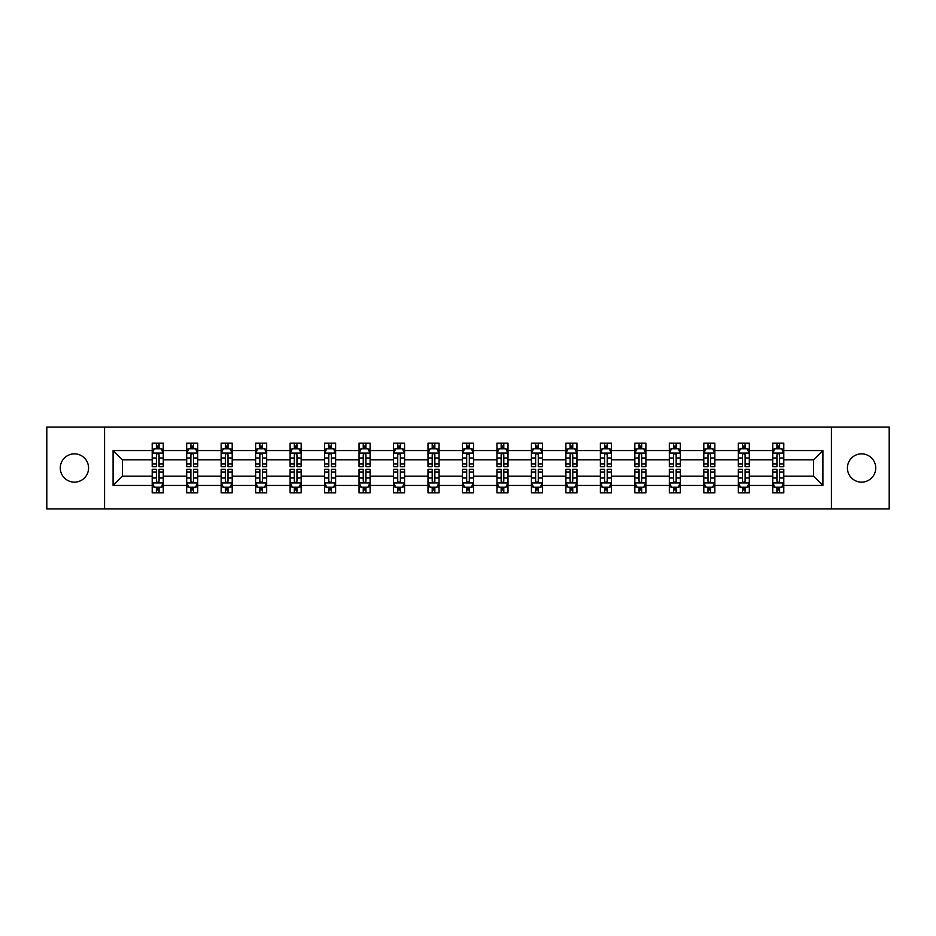 <?xml version="1.0" encoding="UTF-8"?>
<svg xmlns="http://www.w3.org/2000/svg" width="936" height="936" viewBox="0 0 936 936"><rect width="100%" height="100%" fill="white"/><g stroke="black" fill="none" stroke-linecap="round" stroke-linejoin="round"><path stroke-width="1.4" d="M861.576 453.855A14.145 14.145 0 0 0 847.431 468A14.145 14.145 0 0 0 861.576 482.145A14.145 14.145 0 0 0 875.722 468A14.145 14.145 0 0 0 861.576 453.855M74.424 453.855A14.145 14.145 0 0 0 60.278 468A14.145 14.145 0 0 0 74.424 482.145A14.145 14.145 0 0 0 88.569 468A14.145 14.145 0 0 0 74.424 453.855M831.414 508.88L889.2 508.88L889.2 427.12L831.414 427.12L831.414 508.88L104.586 508.88L104.586 427.12L46.8 427.12L46.8 508.88L104.586 508.88M783.795 485.456L783.795 476.178L813.618 476.178L822.908 485.456L783.795 485.456L783.795 492.862L779.594 492.862L779.594 487.223M831.414 427.12L104.586 427.12M772.738 485.456L749.315 485.456L749.315 476.178L772.738 476.178L772.738 492.862L783.795 492.862L783.795 486.966L781.712 486.966M749.315 485.456L749.315 492.862L745.115 492.862L745.115 487.223M738.27 485.456L714.847 485.456L714.847 476.178L738.27 476.178L738.27 492.862L749.315 492.862L749.315 486.966L747.244 486.966M714.847 485.456L714.847 492.862L710.646 492.862L710.646 487.223M703.79 485.456L680.367 485.456L680.367 476.178L703.79 476.178L703.79 492.862L714.847 492.862L714.847 486.966L712.764 486.966M680.367 485.456L680.367 492.862L676.166 492.862L676.166 487.223M669.322 485.456L645.898 485.456L645.898 476.178L669.322 476.178L669.322 492.862L680.367 492.862L680.367 486.966L678.296 486.966M645.898 485.456L645.898 492.862L641.698 492.862L641.698 487.223M634.842 485.456L611.419 485.456L611.419 476.178L634.842 476.178L634.842 492.862L645.898 492.862L645.898 486.966L643.816 486.966M611.419 485.456L611.419 492.862L607.218 492.862L607.218 487.223M600.374 485.456L576.95 485.456L576.95 476.178L600.374 476.178L600.374 492.862L611.419 492.862L611.419 486.966L609.348 486.966M576.95 485.456L576.95 492.862L572.75 492.862L572.75 487.223M565.894 485.456L542.47 485.456L542.47 476.178L565.894 476.178L565.894 492.862L576.95 492.862L576.95 486.966L574.868 486.966M542.47 485.456L542.47 492.862L538.27 492.862L538.27 487.223M531.426 485.456L508.002 485.456L508.002 476.178L531.426 476.178L531.426 492.862L542.47 492.862L542.47 486.966L540.4 486.966M508.002 485.456L508.002 492.862L503.802 492.862L503.802 487.223M496.946 485.456L473.522 485.456L473.522 476.178L496.946 476.178L496.946 492.862L508.002 492.862L508.002 486.966L505.92 486.966M473.522 485.456L473.522 492.862L469.322 492.862L469.322 487.223M462.478 485.456L439.054 485.456L439.054 476.178L462.478 476.178L462.478 492.862L473.522 492.862L473.522 486.966L471.451 486.966M439.054 485.456L439.054 492.862L434.854 492.862L434.854 487.223M427.998 485.456L404.574 485.456L404.574 476.178L427.998 476.178L427.998 492.862L439.054 492.862L439.054 486.966L436.972 486.966M404.574 485.456L404.574 492.862L400.374 492.862L400.374 487.223M393.529 485.456L370.106 485.456L370.106 476.178L393.529 476.178L393.529 492.862L404.574 492.862L404.574 486.966L402.503 486.966M370.106 485.456L370.106 492.862L365.906 492.862L365.906 487.223M359.05 485.456L335.626 485.456L335.626 476.178L359.05 476.178L359.05 492.862L370.106 492.862L370.106 486.966L368.024 486.966M335.626 485.456L335.626 492.862L331.426 492.862L331.426 487.223M324.581 485.456L301.158 485.456L301.158 476.178L324.581 476.178L324.581 492.862L335.626 492.862L335.626 486.966L333.555 486.966M301.158 485.456L301.158 492.862L296.958 492.862L296.958 487.223M290.101 485.456L266.678 485.456L266.678 476.178L290.101 476.178L290.101 492.862L301.158 492.862L301.158 486.966L299.075 486.966M266.678 485.456L266.678 492.862L262.478 492.862L262.478 487.223M255.633 485.456L232.21 485.456L232.21 476.178L255.633 476.178L255.633 492.862L266.678 492.862L266.678 486.966L264.607 486.966M232.21 485.456L232.21 492.862L228.01 492.862L228.01 487.223M221.153 485.456L197.73 485.456L197.73 476.178L221.153 476.178L221.153 492.862L232.21 492.862L232.21 486.966L230.127 486.966M197.73 485.456L197.73 492.862L193.53 492.862L193.53 487.223M186.685 485.456L163.262 485.456L163.262 476.178L186.685 476.178L186.685 492.862L197.73 492.862L197.73 486.966L195.659 486.966M163.262 485.456L163.262 492.862L159.061 492.862L159.061 487.223M152.205 485.456L113.092 485.456L113.092 450.544L152.205 450.544L152.205 459.822L122.382 459.822L122.382 476.178L152.205 476.178L152.205 492.862L163.262 492.862L163.262 486.966L161.179 486.966M154.288 449.034L152.205 449.034L152.205 443.137L152.205 450.544M156.406 448.777L156.406 443.137L152.205 443.137L163.262 443.137L163.262 450.544L186.685 450.544L186.685 443.137L197.73 443.137L197.73 450.544L221.153 450.544L221.153 443.137L232.21 443.137L232.21 450.544L255.633 450.544L255.633 443.137L266.678 443.137L266.678 450.544L290.101 450.544L290.101 443.137L301.158 443.137L301.158 450.544L324.581 450.544L324.581 443.137L335.626 443.137L335.626 450.544L359.05 450.544L359.05 443.137L370.106 443.137L370.106 450.544L393.529 450.544L393.529 443.137L404.574 443.137L404.574 450.544L427.998 450.544L427.998 443.137L439.054 443.137L439.054 450.544L462.478 450.544L462.478 443.137L473.522 443.137L473.522 450.544L496.946 450.544L496.946 443.137L508.002 443.137L508.002 450.544L531.426 450.544L531.426 443.137L542.47 443.137L542.47 450.544L565.894 450.544L565.894 443.137L576.95 443.137L576.95 450.544L600.374 450.544L600.374 443.137L611.419 443.137L611.419 450.544L634.842 450.544L634.842 443.137L645.898 443.137L645.898 450.544L669.322 450.544L669.322 443.137L680.367 443.137L680.367 450.544L703.79 450.544L703.79 443.137L714.847 443.137L714.847 450.544L738.27 450.544L738.27 443.137L749.315 443.137L749.315 450.544L772.738 450.544L772.738 443.137L783.795 443.137L783.795 450.544L822.908 450.544L822.908 485.456M772.738 450.544L772.738 459.822L749.315 459.822L749.315 450.544M738.27 450.544L738.27 459.822L714.847 459.822L714.847 450.544M703.79 450.544L703.79 459.822L680.367 459.822L680.367 450.544M669.322 450.544L669.322 459.822L645.898 459.822L645.898 450.544M634.842 450.544L634.842 459.822L611.419 459.822L611.419 450.544M600.374 450.544L600.374 459.822L576.95 459.822L576.95 450.544M565.894 450.544L565.894 459.822L542.47 459.822L542.47 450.544M531.426 450.544L531.426 459.822L508.002 459.822L508.002 450.544M496.946 450.544L496.946 459.822L473.522 459.822L473.522 450.544M462.478 450.544L462.478 459.822L439.054 459.822L439.054 450.544M427.998 450.544L427.998 459.822L404.574 459.822L404.574 450.544M393.529 450.544L393.529 459.822L370.106 459.822L370.106 450.544M359.05 450.544L359.05 459.822L335.626 459.822L335.626 450.544M324.581 450.544L324.581 459.822L301.158 459.822L301.158 450.544M290.101 450.544L290.101 459.822L266.678 459.822L266.678 450.544M255.633 450.544L255.633 459.822L232.21 459.822L232.21 450.544M221.153 450.544L221.153 459.822L197.73 459.822L197.73 450.544M186.685 450.544L186.685 459.822L163.262 459.822L163.262 450.544M113.092 450.544L122.382 459.822M813.618 476.178L813.618 459.822L783.795 459.822L783.795 450.544M776.938 448.66L779.594 448.66M742.47 448.66L745.115 448.66M707.99 448.66L710.646 448.66M673.522 448.66L676.166 448.66M639.042 448.66L641.698 448.66M604.574 448.66L607.218 448.66M570.094 448.66L572.75 448.66M535.626 448.66L538.27 448.66M501.146 448.66L503.802 448.66M466.678 448.66L469.322 448.66M432.198 448.66L434.854 448.66M397.73 448.66L400.374 448.66M363.25 448.66L365.906 448.66M328.782 448.66L331.426 448.66M294.302 448.66L296.958 448.66M259.834 448.66L262.478 448.66M225.354 448.66L228.01 448.66M190.886 448.66L193.53 448.66M156.406 448.66L159.061 448.66M156.406 487.34L159.061 487.34M190.886 487.34L193.53 487.34M225.354 487.34L228.01 487.34M259.834 487.34L262.478 487.34M294.302 487.34L296.958 487.34M328.782 487.34L331.426 487.34M363.25 487.34L365.906 487.34M397.73 487.34L400.374 487.34M432.198 487.34L434.854 487.34M466.678 487.34L469.322 487.34M501.146 487.34L503.802 487.34M535.626 487.34L538.27 487.34M570.094 487.34L572.75 487.34M604.574 487.34L607.218 487.34M639.042 487.34L641.698 487.34M673.522 487.34L676.166 487.34M707.99 487.34L710.646 487.34M742.47 487.34L745.115 487.34M776.938 487.34L779.594 487.34M122.382 476.178L113.092 485.456M822.908 450.544L813.618 459.822M159.061 446.016L156.406 446.016M152.205 463.905L152.205 466.678L156.406 466.678L156.406 463.905L152.205 463.905L152.205 459.822M163.262 459.822L163.262 466.678L159.061 466.678L159.061 454.849C158.184 453.153 157.295 453.153 156.406 454.849L156.406 463.905M161.179 449.034L163.262 449.034L163.262 443.137L159.061 443.137L159.061 448.777M163.262 453.2L161.05 448.777L154.417 448.777L152.205 453.2M156.406 489.984L159.061 489.984M163.262 472.095L163.262 469.322L159.061 469.322L159.061 472.095L163.262 472.095L163.262 476.178M152.205 476.178L152.205 469.322L156.406 469.322L156.406 481.151C157.295 482.847 158.172 482.847 159.061 481.151L159.061 472.095M154.288 486.966L152.205 486.966L152.205 492.862L156.406 492.862L156.406 487.223M152.205 482.8L154.417 487.223L161.05 487.223L163.262 482.8M193.53 446.016L190.886 446.016M188.756 449.034L186.685 449.034L186.685 443.137L190.886 443.137L190.886 448.777M186.685 463.905L186.685 466.678L190.886 466.678L190.886 463.905L186.685 463.905L186.685 459.822M197.73 459.822L197.73 466.678L193.53 466.678L193.53 454.849C192.652 453.153 191.763 453.153 190.886 454.849L190.886 463.905M195.659 449.034L197.73 449.034L197.73 443.137L193.53 443.137L193.53 448.777M197.73 453.2L195.519 448.777L188.896 448.777L186.685 453.2M228.01 446.016L225.354 446.016M223.236 449.034L221.153 449.034L221.153 443.137L225.354 443.137L225.354 448.777M221.153 463.905L221.153 466.678L225.354 466.678L225.354 463.905L221.153 463.905L221.153 459.822M232.21 459.822L232.21 466.678L228.01 466.678L228.01 454.849C227.12 453.153 226.243 453.153 225.354 454.849L225.354 463.905M230.127 449.034L232.21 449.034L232.21 443.137L228.01 443.137L228.01 448.777M232.21 453.2L229.999 448.777L223.365 448.777L221.153 453.2M190.886 489.984L193.53 489.984M197.73 472.095L197.73 469.322L193.53 469.322L193.53 472.095L197.73 472.095L197.73 476.178M186.685 476.178L186.685 469.322L190.886 469.322L190.886 481.151C191.763 482.847 192.652 482.847 193.53 481.151L193.53 472.095M188.756 486.966L186.685 486.966L186.685 492.862L190.886 492.862L190.886 487.223M186.685 482.8L188.896 487.223L195.519 487.223L197.73 482.8M225.354 489.984L228.01 489.984M232.21 472.095L232.21 469.322L228.01 469.322L228.01 472.095L232.21 472.095L232.21 476.178M221.153 476.178L221.153 469.322L225.354 469.322L225.354 481.151C226.243 482.847 227.12 482.847 228.01 481.151L228.01 472.095M223.236 486.966L221.153 486.966L221.153 492.862L225.354 492.862L225.354 487.223M221.153 482.8L223.365 487.223L229.999 487.223L232.21 482.8M262.478 446.016L259.834 446.016M257.704 449.034L255.633 449.034L255.633 443.137L259.834 443.137L259.834 448.777M255.633 463.905L255.633 466.678L259.834 466.678L259.834 463.905L255.633 463.905L255.633 459.822M266.678 459.822L266.678 466.678L262.478 466.678L262.478 454.849C261.6 453.153 260.711 453.153 259.834 454.849L259.834 463.905M264.607 449.034L266.678 449.034L266.678 443.137L262.478 443.137L262.478 448.777M266.678 453.2L264.467 448.777L257.845 448.777L255.633 453.2M259.834 489.984L262.478 489.984M266.678 472.095L266.678 469.322L262.478 469.322L262.478 472.095L266.678 472.095L266.678 476.178M255.633 476.178L255.633 469.322L259.834 469.322L259.834 481.151C260.711 482.847 261.6 482.847 262.478 481.151L262.478 472.095M257.704 486.966L255.633 486.966L255.633 492.862L259.834 492.862L259.834 487.223M255.633 482.8L257.845 487.223L264.467 487.223L266.678 482.8M296.958 446.016L294.302 446.016M292.184 449.034L290.101 449.034L290.101 443.137L294.302 443.137L294.302 448.777M290.101 463.905L290.101 466.678L294.302 466.678L294.302 463.905L290.101 463.905L290.101 459.822M301.158 459.822L301.158 466.678L296.958 466.678L296.958 454.849C296.068 453.153 295.191 453.153 294.302 454.849L294.302 463.905M299.075 449.034L301.158 449.034L301.158 443.137L296.958 443.137L296.958 448.777M301.158 453.2L298.947 448.777L292.313 448.777L290.101 453.2M294.302 489.984L296.958 489.984M301.158 472.095L301.158 469.322L296.958 469.322L296.958 472.095L301.158 472.095L301.158 476.178M290.101 476.178L290.101 469.322L294.302 469.322L294.302 481.151C295.191 482.847 296.068 482.847 296.958 481.151L296.958 472.095M292.184 486.966L290.101 486.966L290.101 492.862L294.302 492.862L294.302 487.223M290.101 482.8L292.313 487.223L298.947 487.223L301.158 482.8M331.426 446.016L328.782 446.016M326.652 449.034L324.581 449.034L324.581 443.137L328.782 443.137L328.782 448.777M324.581 463.905L324.581 466.678L328.782 466.678L328.782 463.905L324.581 463.905L324.581 459.822M335.626 459.822L335.626 466.678L331.426 466.678L331.426 454.849C330.548 453.153 329.659 453.153 328.782 454.849L328.782 463.905M333.555 449.034L335.626 449.034L335.626 443.137L331.426 443.137L331.426 448.777M335.626 453.2L333.415 448.777L326.793 448.777L324.581 453.2M328.782 489.984L331.426 489.984M335.626 472.095L335.626 469.322L331.426 469.322L331.426 472.095L335.626 472.095L335.626 476.178M324.581 476.178L324.581 469.322L328.782 469.322L328.782 481.151C329.659 482.847 330.548 482.847 331.426 481.151L331.426 472.095M326.652 486.966L324.581 486.966L324.581 492.862L328.782 492.862L328.782 487.223M324.581 482.8L326.793 487.223L333.415 487.223L335.626 482.8M365.906 446.016L363.25 446.016M361.132 449.034L359.05 449.034L359.05 443.137L363.25 443.137L363.25 448.777M359.05 463.905L359.05 466.678L363.25 466.678L363.25 463.905L359.05 463.905L359.05 459.822M370.106 459.822L370.106 466.678L365.906 466.678L365.906 454.849C365.017 453.153 364.139 453.153 363.25 454.849L363.25 463.905M368.024 449.034L370.106 449.034L370.106 443.137L365.906 443.137L365.906 448.777M370.106 453.2L367.895 448.777L361.261 448.777L359.05 453.2M363.25 489.984L365.906 489.984M370.106 472.095L370.106 469.322L365.906 469.322L365.906 472.095L370.106 472.095L370.106 476.178M359.05 476.178L359.05 469.322L363.25 469.322L363.25 481.151C364.139 482.847 365.017 482.847 365.906 481.151L365.906 472.095M361.132 486.966L359.05 486.966L359.05 492.862L363.25 492.862L363.25 487.223M359.05 482.8L361.261 487.223L367.895 487.223L370.106 482.8M400.374 446.016L397.73 446.016M395.6 449.034L393.529 449.034L393.529 443.137L397.73 443.137L397.73 448.777M393.529 463.905L393.529 466.678L397.73 466.678L397.73 463.905L393.529 463.905L393.529 459.822M404.574 459.822L404.574 466.678L400.374 466.678L400.374 454.849C399.496 453.153 398.607 453.153 397.73 454.849L397.73 463.905M402.503 449.034L404.574 449.034L404.574 443.137L400.374 443.137L400.374 448.777M404.574 453.2L402.363 448.777L395.741 448.777L393.529 453.2M397.73 489.984L400.374 489.984M404.574 472.095L404.574 469.322L400.374 469.322L400.374 472.095L404.574 472.095L404.574 476.178M393.529 476.178L393.529 469.322L397.73 469.322L397.73 481.151C398.607 482.847 399.496 482.847 400.374 481.151L400.374 472.095M395.6 486.966L393.529 486.966L393.529 492.862L397.73 492.862L397.73 487.223M393.529 482.8L395.741 487.223L402.363 487.223L404.574 482.8M434.854 446.016L432.198 446.016M430.08 449.034L427.998 449.034L427.998 443.137L432.198 443.137L432.198 448.777M427.998 463.905L427.998 466.678L432.198 466.678L432.198 463.905L427.998 463.905L427.998 459.822M439.054 459.822L439.054 466.678L434.854 466.678L434.854 454.849C433.965 453.153 433.087 453.153 432.198 454.849L432.198 463.905M436.972 449.034L439.054 449.034L439.054 443.137L434.854 443.137L434.854 448.777M439.054 453.2L436.843 448.777L430.209 448.777L427.998 453.2M432.198 489.984L434.854 489.984M439.054 472.095L439.054 469.322L434.854 469.322L434.854 472.095L439.054 472.095L439.054 476.178M427.998 476.178L427.998 469.322L432.198 469.322L432.198 481.151C433.087 482.847 433.965 482.847 434.854 481.151L434.854 472.095M430.08 486.966L427.998 486.966L427.998 492.862L432.198 492.862L432.198 487.223M427.998 482.8L430.209 487.223L436.843 487.223L439.054 482.8M469.322 446.016L466.678 446.016M464.548 449.034L462.478 449.034L462.478 443.137L466.678 443.137L466.678 448.777M462.478 463.905L462.478 466.678L466.678 466.678L466.678 463.905L462.478 463.905L462.478 459.822M473.522 459.822L473.522 466.678L469.322 466.678L469.322 454.849C468.445 453.153 467.555 453.153 466.678 454.849L466.678 463.905M471.451 449.034L473.522 449.034L473.522 443.137L469.322 443.137L469.322 448.777M473.522 453.2L471.311 448.777L464.689 448.777L462.478 453.2M466.678 489.984L469.322 489.984M473.522 472.095L473.522 469.322L469.322 469.322L469.322 472.095L473.522 472.095L473.522 476.178M462.478 476.178L462.478 469.322L466.678 469.322L466.678 481.151C467.555 482.847 468.445 482.847 469.322 481.151L469.322 472.095M464.548 486.966L462.478 486.966L462.478 492.862L466.678 492.862L466.678 487.223M462.478 482.8L464.689 487.223L471.311 487.223L473.522 482.8M503.802 446.016L501.146 446.016M499.028 449.034L496.946 449.034L496.946 443.137L501.146 443.137L501.146 448.777M496.946 463.905L496.946 466.678L501.146 466.678L501.146 463.905L496.946 463.905L496.946 459.822M508.002 459.822L508.002 466.678L503.802 466.678L503.802 454.849C502.913 453.153 502.035 453.153 501.146 454.849L501.146 463.905M505.92 449.034L508.002 449.034L508.002 443.137L503.802 443.137L503.802 448.777M508.002 453.2L505.791 448.777L499.157 448.777L496.946 453.2M501.146 489.984L503.802 489.984M508.002 472.095L508.002 469.322L503.802 469.322L503.802 472.095L508.002 472.095L508.002 476.178M496.946 476.178L496.946 469.322L501.146 469.322L501.146 481.151C502.035 482.847 502.913 482.847 503.802 481.151L503.802 472.095M499.028 486.966L496.946 486.966L496.946 492.862L501.146 492.862L501.146 487.223M496.946 482.8L499.157 487.223L505.791 487.223L508.002 482.8M538.27 446.016L535.626 446.016M533.497 449.034L531.426 449.034L531.426 443.137L535.626 443.137L535.626 448.777M531.426 463.905L531.426 466.678L535.626 466.678L535.626 463.905L531.426 463.905L531.426 459.822M542.47 459.822L542.47 466.678L538.27 466.678L538.27 454.849C537.393 453.153 536.504 453.153 535.626 454.849L535.626 463.905M540.4 449.034L542.47 449.034L542.47 443.137L538.27 443.137L538.27 448.777M542.47 453.2L540.259 448.777L533.637 448.777L531.426 453.2M535.626 489.984L538.27 489.984M542.47 472.095L542.47 469.322L538.27 469.322L538.27 472.095L542.47 472.095L542.47 476.178M531.426 476.178L531.426 469.322L535.626 469.322L535.626 481.151C536.504 482.847 537.393 482.847 538.27 481.151L538.27 472.095M533.497 486.966L531.426 486.966L531.426 492.862L535.626 492.862L535.626 487.223M531.426 482.8L533.637 487.223L540.259 487.223L542.47 482.8M572.75 446.016L570.094 446.016M567.976 449.034L565.894 449.034L565.894 443.137L570.094 443.137L570.094 448.777M565.894 463.905L565.894 466.678L570.094 466.678L570.094 463.905L565.894 463.905L565.894 459.822M576.95 459.822L576.95 466.678L572.75 466.678L572.75 454.849C571.861 453.153 570.983 453.153 570.094 454.849L570.094 463.905M574.868 449.034L576.95 449.034L576.95 443.137L572.75 443.137L572.75 448.777M576.95 453.2L574.739 448.777L568.105 448.777L565.894 453.2M570.094 489.984L572.75 489.984M576.95 472.095L576.95 469.322L572.75 469.322L572.75 472.095L576.95 472.095L576.95 476.178M565.894 476.178L565.894 469.322L570.094 469.322L570.094 481.151C570.983 482.847 571.861 482.847 572.75 481.151L572.75 472.095M567.976 486.966L565.894 486.966L565.894 492.862L570.094 492.862L570.094 487.223M565.894 482.8L568.105 487.223L574.739 487.223L576.95 482.8M607.218 446.016L604.574 446.016M602.445 449.034L600.374 449.034L600.374 443.137L604.574 443.137L604.574 448.777M600.374 463.905L600.374 466.678L604.574 466.678L604.574 463.905L600.374 463.905L600.374 459.822M611.419 459.822L611.419 466.678L607.218 466.678L607.218 454.849C606.341 453.153 605.452 453.153 604.574 454.849L604.574 463.905M609.348 449.034L611.419 449.034L611.419 443.137L607.218 443.137L607.218 448.777M611.419 453.2L609.207 448.777L602.585 448.777L600.374 453.2M604.574 489.984L607.218 489.984M611.419 472.095L611.419 469.322L607.218 469.322L607.218 472.095L611.419 472.095L611.419 476.178M600.374 476.178L600.374 469.322L604.574 469.322L604.574 481.151C605.452 482.847 606.341 482.847 607.218 481.151L607.218 472.095M602.445 486.966L600.374 486.966L600.374 492.862L604.574 492.862L604.574 487.223M600.374 482.8L602.585 487.223L609.207 487.223L611.419 482.8M641.698 446.016L639.042 446.016M636.925 449.034L634.842 449.034L634.842 443.137L639.042 443.137L639.042 448.777M634.842 463.905L634.842 466.678L639.042 466.678L639.042 463.905L634.842 463.905L634.842 459.822M645.898 459.822L645.898 466.678L641.698 466.678L641.698 454.849C640.809 453.153 639.932 453.153 639.042 454.849L639.042 463.905M643.816 449.034L645.898 449.034L645.898 443.137L641.698 443.137L641.698 448.777M645.898 453.2L643.687 448.777L637.053 448.777L634.842 453.2M639.042 489.984L641.698 489.984M645.898 472.095L645.898 469.322L641.698 469.322L641.698 472.095L645.898 472.095L645.898 476.178M634.842 476.178L634.842 469.322L639.042 469.322L639.042 481.151C639.932 482.847 640.809 482.847 641.698 481.151L641.698 472.095M636.925 486.966L634.842 486.966L634.842 492.862L639.042 492.862L639.042 487.223M634.842 482.8L637.053 487.223L643.687 487.223L645.898 482.8M676.166 446.016L673.522 446.016M671.393 449.034L669.322 449.034L669.322 443.137L673.522 443.137L673.522 448.777M669.322 463.905L669.322 466.678L673.522 466.678L673.522 463.905L669.322 463.905L669.322 459.822M680.367 459.822L680.367 466.678L676.166 466.678L676.166 454.849C675.289 453.153 674.4 453.153 673.522 454.849L673.522 463.905M678.296 449.034L680.367 449.034L680.367 443.137L676.166 443.137L676.166 448.777M680.367 453.2L678.155 448.777L671.533 448.777L669.322 453.2M673.522 489.984L676.166 489.984M680.367 472.095L680.367 469.322L676.166 469.322L676.166 472.095L680.367 472.095L680.367 476.178M669.322 476.178L669.322 469.322L673.522 469.322L673.522 481.151C674.4 482.847 675.289 482.847 676.166 481.151L676.166 472.095M671.393 486.966L669.322 486.966L669.322 492.862L673.522 492.862L673.522 487.223M669.322 482.8L671.533 487.223L678.155 487.223L680.367 482.8M710.646 446.016L707.99 446.016M705.873 449.034L703.79 449.034L703.79 443.137L707.99 443.137L707.99 448.777M703.79 463.905L703.79 466.678L707.99 466.678L707.99 463.905L703.79 463.905L703.79 459.822M714.847 459.822L714.847 466.678L710.646 466.678L710.646 454.849C709.757 453.153 708.88 453.153 707.99 454.849L707.99 463.905M712.764 449.034L714.847 449.034L714.847 443.137L710.646 443.137L710.646 448.777M714.847 453.2L712.635 448.777L706.001 448.777L703.79 453.2M707.99 489.984L710.646 489.984M714.847 472.095L714.847 469.322L710.646 469.322L710.646 472.095L714.847 472.095L714.847 476.178M703.79 476.178L703.79 469.322L707.99 469.322L707.99 481.151C708.88 482.847 709.757 482.847 710.646 481.151L710.646 472.095M705.873 486.966L703.79 486.966L703.79 492.862L707.99 492.862L707.99 487.223M703.79 482.8L706.001 487.223L712.635 487.223L714.847 482.8M745.115 446.016L742.47 446.016M740.341 449.034L738.27 449.034L738.27 443.137L742.47 443.137L742.47 448.777M738.27 463.905L738.27 466.678L742.47 466.678L742.47 463.905L738.27 463.905L738.27 459.822M749.315 459.822L749.315 466.678L745.115 466.678L745.115 454.849C744.237 453.153 743.348 453.153 742.47 454.849L742.47 463.905M747.244 449.034L749.315 449.034L749.315 443.137L745.115 443.137L745.115 448.777M749.315 453.2L747.103 448.777L740.481 448.777L738.27 453.2M742.47 489.984L745.115 489.984M749.315 472.095L749.315 469.322L745.115 469.322L745.115 472.095L749.315 472.095L749.315 476.178M738.27 476.178L738.27 469.322L742.47 469.322L742.47 481.151C743.348 482.847 744.237 482.847 745.115 481.151L745.115 472.095M740.341 486.966L738.27 486.966L738.27 492.862L742.47 492.862L742.47 487.223M738.27 482.8L740.481 487.223L747.103 487.223L749.315 482.8M779.594 446.016L776.938 446.016M774.821 449.034L772.738 449.034L772.738 443.137L776.938 443.137L776.938 448.777M772.738 463.905L772.738 466.678L776.938 466.678L776.938 463.905L772.738 463.905L772.738 459.822M783.795 459.822L783.795 466.678L779.594 466.678L779.594 454.849C778.705 453.153 777.828 453.153 776.938 454.849L776.938 463.905M781.712 449.034L783.795 449.034L783.795 443.137L779.594 443.137L779.594 448.777M783.795 453.2L781.583 448.777L774.949 448.777L772.738 453.2M776.938 489.984L779.594 489.984M783.795 472.095L783.795 469.322L779.594 469.322L779.594 472.095L783.795 472.095L783.795 476.178M772.738 476.178L772.738 469.322L776.938 469.322L776.938 481.151C777.816 482.847 778.705 482.847 779.594 481.151L779.594 472.095M774.821 486.966L772.738 486.966L772.738 492.862L776.938 492.862L776.938 487.223M772.738 482.8L774.949 487.223L781.583 487.223L783.795 482.8M163.203 453.082L152.264 453.082M163.262 463.905L159.061 463.905M156.406 457.985L152.205 457.985M163.262 457.985L159.061 457.985M159.061 447.42L156.406 447.42M152.264 482.917L163.203 482.917M152.205 472.095L156.406 472.095M159.061 478.015L163.262 478.015M152.205 478.015L156.406 478.015M156.406 488.58L159.061 488.58M197.683 453.082L186.744 453.082M197.73 463.905L193.53 463.905M190.886 457.985L186.685 457.985M197.73 457.985L193.53 457.985M193.53 447.42L190.886 447.42M232.151 453.082L221.212 453.082M232.21 463.905L228.01 463.905M225.354 457.985L221.153 457.985M232.21 457.985L228.01 457.985M228.01 447.42L225.354 447.42M186.744 482.917L197.683 482.917M186.685 472.095L190.886 472.095M193.53 478.015L197.73 478.015M186.685 478.015L190.886 478.015M190.886 488.58L193.53 488.58M221.212 482.917L232.151 482.917M221.153 472.095L225.354 472.095M228.01 478.015L232.21 478.015M221.153 478.015L225.354 478.015M225.354 488.58L228.01 488.58M266.631 453.082L255.692 453.082M266.678 463.905L262.478 463.905M259.834 457.985L255.633 457.985M266.678 457.985L262.478 457.985M262.478 447.42L259.834 447.42M255.692 482.917L266.631 482.917M255.633 472.095L259.834 472.095M262.478 478.015L266.678 478.015M255.633 478.015L259.834 478.015M259.834 488.58L262.478 488.58M301.1 453.082L290.16 453.082M301.158 463.905L296.958 463.905M294.302 457.985L290.101 457.985M301.158 457.985L296.958 457.985M296.958 447.42L294.302 447.42M290.16 482.917L301.1 482.917M290.101 472.095L294.302 472.095M296.958 478.015L301.158 478.015M290.101 478.015L294.302 478.015M294.302 488.58L296.958 488.58M335.579 453.082L324.64 453.082M335.626 463.905L331.426 463.905M328.782 457.985L324.581 457.985M335.626 457.985L331.426 457.985M331.426 447.42L328.782 447.42M324.64 482.917L335.579 482.917M324.581 472.095L328.782 472.095M331.426 478.015L335.626 478.015M324.581 478.015L328.782 478.015M328.782 488.58L331.426 488.58M370.048 453.082L359.108 453.082M370.106 463.905L365.906 463.905M363.25 457.985L359.05 457.985M370.106 457.985L365.906 457.985M365.906 447.42L363.25 447.42M359.108 482.917L370.048 482.917M359.05 472.095L363.25 472.095M365.906 478.015L370.106 478.015M359.05 478.015L363.25 478.015M363.25 488.58L365.906 488.58M404.527 453.082L393.588 453.082M404.574 463.905L400.374 463.905M397.73 457.985L393.529 457.985M404.574 457.985L400.374 457.985M400.374 447.42L397.73 447.42M393.588 482.917L404.527 482.917M393.529 472.095L397.73 472.095M400.374 478.015L404.574 478.015M393.529 478.015L397.73 478.015M397.73 488.58L400.374 488.58M438.996 453.082L428.056 453.082M439.054 463.905L434.854 463.905M432.198 457.985L427.998 457.985M439.054 457.985L434.854 457.985M434.854 447.42L432.198 447.42M428.056 482.917L438.996 482.917M427.998 472.095L432.198 472.095M434.854 478.015L439.054 478.015M427.998 478.015L432.198 478.015M432.198 488.58L434.854 488.58M473.464 453.082L462.536 453.082M473.522 463.905L469.322 463.905M466.678 457.985L462.478 457.985M473.522 457.985L469.322 457.985M469.322 447.42L466.678 447.42M462.536 482.917L473.464 482.917M462.478 472.095L466.678 472.095M469.322 478.015L473.522 478.015M462.478 478.015L466.678 478.015M466.678 488.58L469.322 488.58M507.944 453.082L497.004 453.082M508.002 463.905L503.802 463.905M501.146 457.985L496.946 457.985M508.002 457.985L503.802 457.985M503.802 447.42L501.146 447.42M497.004 482.917L507.944 482.917M496.946 472.095L501.146 472.095M503.802 478.015L508.002 478.015M496.946 478.015L501.146 478.015M501.146 488.58L503.802 488.58M542.412 453.082L531.472 453.082M542.47 463.905L538.27 463.905M535.626 457.985L531.426 457.985M542.47 457.985L538.27 457.985M538.27 447.42L535.626 447.42M531.472 482.917L542.412 482.917M531.426 472.095L535.626 472.095M538.27 478.015L542.47 478.015M531.426 478.015L535.626 478.015M535.626 488.58L538.27 488.58M576.892 453.082L565.952 453.082M576.95 463.905L572.75 463.905M570.094 457.985L565.894 457.985M576.95 457.985L572.75 457.985M572.75 447.42L570.094 447.42M565.952 482.917L576.892 482.917M565.894 472.095L570.094 472.095M572.75 478.015L576.95 478.015M565.894 478.015L570.094 478.015M570.094 488.58L572.75 488.58M611.36 453.082L600.421 453.082M611.419 463.905L607.218 463.905M604.574 457.985L600.374 457.985M611.419 457.985L607.218 457.985M607.218 447.42L604.574 447.42M600.421 482.917L611.36 482.917M600.374 472.095L604.574 472.095M607.218 478.015L611.419 478.015M600.374 478.015L604.574 478.015M604.574 488.58L607.218 488.58M645.84 453.082L634.9 453.082M645.898 463.905L641.698 463.905M639.042 457.985L634.842 457.985M645.898 457.985L641.698 457.985M641.698 447.42L639.042 447.42M634.9 482.917L645.84 482.917M634.842 472.095L639.042 472.095M641.698 478.015L645.898 478.015M634.842 478.015L639.042 478.015M639.042 488.58L641.698 488.58M680.308 453.082L669.369 453.082M680.367 463.905L676.166 463.905M673.522 457.985L669.322 457.985M680.367 457.985L676.166 457.985M676.166 447.42L673.522 447.42M669.369 482.917L680.308 482.917M669.322 472.095L673.522 472.095M676.166 478.015L680.367 478.015M669.322 478.015L673.522 478.015M673.522 488.58L676.166 488.58M714.788 453.082L703.849 453.082M714.847 463.905L710.646 463.905M707.99 457.985L703.79 457.985M714.847 457.985L710.646 457.985M710.646 447.42L707.99 447.42M703.849 482.917L714.788 482.917M703.79 472.095L707.99 472.095M710.646 478.015L714.847 478.015M703.79 478.015L707.99 478.015M707.99 488.58L710.646 488.58M749.256 453.082L738.317 453.082M749.315 463.905L745.115 463.905M742.47 457.985L738.27 457.985M749.315 457.985L745.115 457.985M745.115 447.42L742.47 447.42M738.317 482.917L749.256 482.917M738.27 472.095L742.47 472.095M745.115 478.015L749.315 478.015M738.27 478.015L742.47 478.015M742.47 488.58L745.115 488.58M783.736 453.082L772.797 453.082M783.795 463.905L779.594 463.905M776.938 457.985L772.738 457.985M783.795 457.985L779.594 457.985M779.594 447.42L776.938 447.42M772.797 482.917L783.736 482.917M772.738 472.095L776.938 472.095M779.594 478.015L783.795 478.015M772.738 478.015L776.938 478.015M776.938 488.58L779.594 488.58"/></g></svg>
